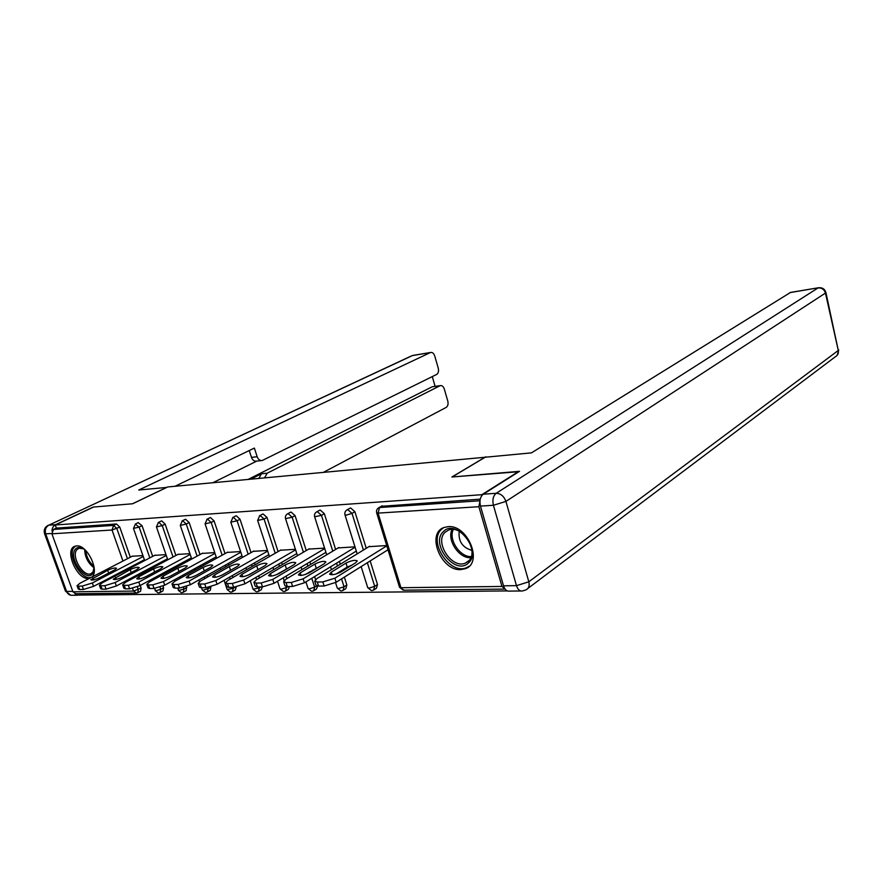 <?xml version="1.0" encoding="UTF-8"?>
<svg xmlns="http://www.w3.org/2000/svg" width="883" height="883" viewBox="0 0 883 883"><rect width="100%" height="100%" fill="white"/><g stroke="black" fill="none" stroke-linecap="round" stroke-linejoin="round"><path stroke-width="1.32" d="M91.622 577.228C100.121 571.467 87.185 544.458 76.589 545.904L75.066 546.191C63.962 549.083 76.501 579.535 88.267 578.431L89.658 578.233M460.783 569.601L465.363 568.685C483.431 562.89 467.736 524.436 448.078 526.654L444.105 527.482C425.948 533.255 441.059 571.135 460.783 569.601M80.088 593.707L80.585 595.054L507.328 590.915M135.739 593.1L75.938 593.751L72.947 591.82L51.92 533.818L53.499 529.436L56.38 528.089L55.254 524.988L93.576 507.041L132.649 503.763L167.704 486.963L485.86 457.173M479.966 500.981L478.873 506.71L501.963 586.444L505.076 589.06M381.18 506.334L480.242 499.16M485.749 456.798L451.897 476.997L518.917 471.71M518.818 471.379L481.842 494.701L482.019 495.308M55.254 524.988L481.842 494.701M386.71 545.551L368.895 546.676M56.38 528.089L116.512 523.983L119.757 527.107L130.32 557.228M133.245 565.573L133.543 566.411M136.622 575.197L136.986 576.213M140.231 585.484L141.137 588.056L140.54 591.213L138.013 592.592M162.98 586.025L163.576 587.725L162.936 590.926L160.419 592.327M138.101 522.67L142.042 525.65L152.693 556.367M155.706 565.054L156.059 566.047M159.238 575.208L159.646 576.411M186.534 586.467L186.158 590.639L183.664 592.04M161.081 521.125L161.732 520.893L165.154 524.138L175.905 555.473M179.006 564.524L179.415 565.705M182.693 575.275L183.178 576.676M210.927 586.82L210.264 590.341L207.792 591.753M184.933 519.513L185.64 519.27L189.15 522.559L199.999 554.557M203.189 563.994L203.664 565.374M207.052 575.385L207.604 577.018M236.18 587.007L235.286 590.021L232.858 591.444M209.713 517.835L210.474 517.57L214.083 520.926L225.022 553.597M228.322 563.464L228.852 565.076M231.324 569.866L221.898 575.164M232.361 575.55L232.991 577.449M262.306 586.886L261.302 589.701L258.907 591.124M235.463 516.102L236.291 515.804L240.01 519.237L251.026 552.615M254.436 562.935L255.055 564.8M258.686 575.793L259.403 577.979M289.414 586.5L288.355 589.358L286.004 590.793M262.262 514.303L263.145 513.972L266.986 517.46L278.09 551.588M281.622 562.416L282.317 564.557M286.081 576.135L286.898 578.641M317.615 586.036L316.511 589.005L314.205 590.429M290.165 512.427L291.125 512.063L295.077 515.628L306.269 550.539M309.922 561.908L310.706 564.369M312.549 570.12L312.725 570.683M314.613 576.566L315.584 579.568M344.37 577.118L346.853 584.999L345.838 588.63L343.597 590.065M319.227 510.473L320.275 510.076L324.348 513.707L335.628 549.436M339.414 561.411L340.297 564.237M342.185 570.208L342.438 571.003M370.176 560.948L377.505 584.535L376.423 588.244L374.249 589.667M349.547 508.453L350.683 508.001L354.889 511.71L366.246 548.299M354.988 546.853L338.167 547.913M324.58 548.111L308.708 549.105M295.43 549.303L280.441 550.252M267.461 550.462L253.289 551.345M240.584 551.566L227.185 552.405M214.757 552.626L202.086 553.42M189.9 553.652L177.924 554.403M165.982 554.634L154.635 555.352M142.936 555.584L132.196 556.257M322.836 581.919L317.273 582.018L318.575 586.08L324.138 586.003L322.836 581.919L334.878 578.188L386.809 545.837M317.273 582.018L314.679 581.146L316.997 578.542L369.58 546.257M355.606 562.824L357.251 560.926C355.154 559.745 351.401 560.473 345.981 563.111L331.324 572.14L329.58 574.127C331.655 575.352 335.463 574.612 340.97 571.908L355.606 562.824M334.878 578.188L336.169 582.261L388.012 549.767M336.169 582.261L324.138 586.003M318.575 586.08L315.971 585.197L314.701 581.235M352.063 565.021L347.229 567.074L336.048 574.005M291.335 582.471L286.026 582.559L287.317 586.533L292.626 586.455L291.335 582.471L303.123 578.818L355.109 547.25M286.026 582.559L283.62 581.742L286.026 579.16L338.829 547.526M324.149 563.773L325.86 561.886C323.895 560.76 320.253 561.489 314.933 564.049L300.22 572.89L298.399 574.866C300.352 576.025 304.028 575.286 309.447 572.67L324.149 563.773M303.123 578.818L304.414 582.802L356.302 551.091M304.414 582.802L292.626 586.455M287.317 586.533L284.911 585.705L283.653 581.853M320.242 566.135L305.308 574.491M261.213 582.99L256.136 583.078L257.417 586.963L262.505 586.886L261.213 582.99L272.759 579.414L324.734 548.597M256.136 583.078L253.896 582.316L256.39 579.745L309.337 548.74M294.017 564.678L295.805 562.802C293.962 561.743 290.419 562.46 285.198 564.943L270.441 573.608L268.553 575.573C270.386 576.665 273.962 575.937 279.282 573.398L294.017 564.678M272.759 579.414L274.039 583.321L325.926 552.35M274.039 583.321L262.505 586.886M257.417 586.963L255.187 586.18L253.94 582.438M289.657 567.261L275.993 574.899M232.372 583.486L227.505 583.575L228.785 587.372L233.653 587.305L232.372 583.486L243.686 579.999L295.617 549.877M227.505 583.575L225.43 582.857L228.013 580.308L281.048 549.899M265.154 565.55L266.997 563.674C265.264 562.681 261.821 563.387 256.688 565.804L241.92 574.292L239.966 576.246C241.688 577.283 245.165 576.566 250.386 574.093L265.154 565.55M243.686 579.999L244.966 583.806L296.798 553.553M244.966 583.806L233.653 587.305M228.785 587.372L226.71 586.643L225.485 583.001M260.154 568.442L248.101 575.197M204.746 583.972L200.077 584.049L201.346 587.769L206.015 587.703L204.746 583.972L215.838 580.539L267.67 551.102M200.077 584.049L198.145 583.376L200.794 580.837L253.874 551.014M237.461 566.378L239.37 564.524C237.726 563.575 234.381 564.27 229.337 566.632L214.558 574.954L212.549 576.886C214.172 577.879 217.549 577.162 222.682 574.756L237.461 566.378M215.838 580.539L217.097 584.281L268.84 554.701M217.097 584.281L206.015 587.703M201.346 587.769L199.415 587.085L198.2 583.531M178.234 584.425L173.763 584.502L175.022 588.144L179.492 588.089L178.234 584.425L189.117 581.069L240.816 552.261M173.763 584.502L171.964 583.873L174.679 581.356L227.748 552.096M210.882 567.184L212.836 565.341C211.291 564.436 208.035 565.131 203.079 567.416L188.3 575.584L186.236 577.504C187.77 578.442 191.059 577.736 196.103 575.396L210.882 567.184M189.117 581.069L190.364 584.734L241.986 555.804M190.364 584.734L179.492 588.089M175.022 588.144L173.211 587.504L172.019 584.027M468.299 563.089C455.198 576.047 429.668 543.42 443.465 531.533C456.235 517.824 482.769 551.367 468.299 563.089M445.264 532.129C433.884 541.721 451.875 569.447 465.396 563.089L468.233 561.323C479.955 552.096 461.952 523.84 448.409 530.142L445.264 532.129M459.204 531.312C458.167 541.158 462.383 547.515 471.853 550.396M443.608 527.681L441.632 529.204C427.571 541.147 449.9 575.484 466.666 567.603L469.138 566.246M94.084 567.063L92.682 573.52C86.413 583.299 68.234 558.376 75.099 549.502C77.351 546.643 80.585 546.709 84.823 549.701L85.287 550.076M83.488 548.796L78.852 548.233L76.644 549.954C71.203 556.765 83.311 577.14 90.828 573.784L92.925 572.173L94.073 569.259M75.552 546.047L73.808 547.736C67.075 556.213 82.097 581.444 91.413 577.283L91.666 577.184M480.473 506.102L503.52 585.815L516.489 585.65L493.42 505.275L480.473 506.102C479.292 500.705 480.22 496.732 483.255 494.204L519.524 471.323L452.107 476.975L485.186 457.239L531.478 452.858L790.561 292.416M520.893 590.992L509.524 591.091C506.842 591.489 504.844 589.723 503.52 585.815M166.766 487.416L138.752 490.021L430.297 352.604L412.383 355.584L48.83 525.164L55.596 524.679L93.201 507.074L132.505 503.774L166.755 487.372M250.938 479.072L261.489 473.752L267.207 473.189L439.933 385.783L432.714 386.71M267.207 473.189L264.591 477.769M323.752 472.162L446.202 407.394C447.913 406.147 448.443 404.05 447.791 401.081L444.304 389.039C443.443 386.544 442.151 385.407 440.407 385.606L439.933 385.783M261.5 460.584L256.545 461.114C254.249 461.412 252.549 460.153 251.467 457.361L257.174 456.732C258.266 459.535 259.966 460.794 262.262 460.496L436.644 374.447C438.376 373.255 438.917 371.158 438.255 368.167L434.734 355.992C433.84 353.41 432.493 352.229 430.694 352.46L430.297 352.604M435.12 386.368L432.273 376.599M257.174 456.732L254.37 448.078L175 486.279M74.9 593.707L79.393 595.208L80.519 594.877M55.596 524.679C53.256 525.937 52.053 528.067 51.998 531.047M248.355 479.314L431.853 386.942M256.821 461.092L212.98 482.67M251.467 457.361L249.249 450.54M258.874 478.321L261.489 473.752M152.792 584.866L148.499 584.943L149.746 588.508L154.05 588.453L152.792 584.866L163.465 581.577L215.011 553.387M148.499 584.943L146.821 584.347L149.602 581.853L202.626 553.133M185.342 567.957L187.351 566.124C185.883 565.263 182.715 565.948 177.836 568.177L163.079 576.191L160.96 578.1C162.406 578.983 165.618 578.288 170.574 576.014L185.342 567.957M163.465 581.577L164.713 585.164L216.169 556.853M164.713 585.164L154.05 588.453M149.746 588.508L148.068 587.912L146.876 584.513M128.355 585.286L124.216 585.363L125.463 588.862L129.591 588.806L128.355 585.286L138.819 582.074L190.176 554.458M124.216 585.363L122.649 584.8L125.496 582.327L178.443 554.127M160.783 568.696L162.836 566.875C161.446 566.058 158.355 566.731 153.565 568.906L138.83 576.776L136.666 578.674C138.035 579.513 141.159 578.829 146.037 576.599L160.783 568.696M138.819 582.074L140.055 585.584L191.335 557.857M140.055 585.584L129.591 588.806M125.463 588.862L123.885 588.299L122.715 584.965M104.856 585.694L100.883 585.771L102.108 589.204L106.081 589.138L104.856 585.694L115.132 582.537L166.269 555.484M100.883 585.771L99.415 585.241L102.307 582.791L155.143 555.087M137.152 569.403L139.249 567.603C137.936 566.82 134.922 567.493 130.198 569.612L113.289 579.215C114.602 580.021 117.649 579.336 122.439 577.173L137.152 569.403M115.132 582.537L116.357 585.981L167.428 558.818M116.357 585.981L106.081 589.138M102.108 589.204L100.64 588.663L99.47 585.407M82.24 586.091L78.41 586.157L79.636 589.524L83.455 589.469L82.24 586.091L92.34 582.99L143.245 556.467M78.41 586.157L77.042 585.661L79.989 583.233L132.682 556.014M114.393 570.087L116.534 568.299C115.287 567.559 112.34 568.222 107.704 570.286L90.794 579.734C92.031 580.506 95.011 579.833 99.713 577.714L114.393 570.087M92.34 582.99L93.543 586.367L144.382 559.745M93.543 586.367L83.455 589.469M79.636 589.524L78.256 589.016L77.108 585.826M478.873 506.71L378.067 513.111L400.948 587.714L501.963 586.444M382.427 505.838L379.547 507.526L479.977 500.771M381.82 505.97L378.939 507.648L379.547 507.526L378.067 513.111L376.655 512.791L399.513 587.228L403.211 590.197M399.513 587.228L404.017 590.186L504.182 589.104M72.947 591.82L133.532 591.069L132.582 588.376M129.669 580.109L129.315 579.093M126.203 570.263L125.905 569.425M122.958 561.036L112.031 530.01L51.92 533.818M53.499 529.436L113.609 525.396L116.512 523.983M119.757 527.107L112.031 530.01L113.609 525.396L116.854 528.531L127.461 558.707M137.34 586.842L138.311 589.59L137.726 592.747L136.556 593.089L133.532 591.069L141.137 588.056M354.889 511.71L352.008 513.376L363.41 550.043M367.35 562.714L374.712 586.356L377.505 584.535M376.655 512.791C376.158 510.517 376.92 508.807 378.939 507.648L378.321 508.012M372.14 590.528L373.63 590.076L374.712 586.356L369.072 588.111L367.725 587.659L371.335 590.55M350.121 508.122L347.229 509.778C345.22 510.915 344.48 512.593 344.977 514.822L346.291 515.131L352.008 513.376L347.792 509.657L346.666 510.087M324.348 513.707L321.456 515.341L332.781 551.147M336.566 563.144L337.461 565.97M339.359 571.952L339.58 572.67M341.555 578.895L344.05 586.776L346.853 584.999M295.077 515.628L292.163 517.228L303.41 552.206M307.063 563.608L307.858 566.08M309.712 571.831L309.889 572.394M311.787 578.299L314.646 587.184L316.765 585.87M266.986 517.46L264.072 519.038L275.22 553.244M278.763 564.082L279.458 566.235M283.244 577.824L284.138 580.584M286.048 586.444L286.412 587.57L288.145 586.522M240.01 519.237L237.097 520.782L248.156 554.226M251.578 564.568L252.196 566.445M255.838 577.46L256.556 579.645M258.973 586.941L259.304 587.935L261.037 586.908M214.083 520.926L211.169 522.449L222.141 555.186M225.452 565.065L225.993 566.687M229.514 577.184L230.143 579.082M232.902 587.316L233.233 588.299L235.154 587.184M189.15 522.559L186.236 524.061L197.119 556.113M200.331 565.573L200.794 566.963M204.194 576.974L204.757 578.619M207.781 587.537L208.156 588.641L210.993 587.018M165.154 524.138L162.24 525.606L173.035 557.007M176.147 566.069L176.545 567.261M179.845 576.842L180.32 578.244M183.476 587.438L184.006 588.972L186.843 587.383M142.042 525.65L139.128 527.096L149.823 557.868M152.847 566.577L153.201 567.57M156.39 576.754L156.799 577.957M160.011 587.184L160.739 589.281L163.576 587.725M130.397 567.074L130.695 567.912M133.786 576.709L134.139 577.725M341.589 590.859L343.034 590.418L344.05 586.776L338.52 588.497L337.273 588.067L340.783 590.882M319.745 510.186L316.842 511.809C314.867 512.924 314.138 514.579 314.635 516.776L321.456 515.341L317.372 511.699L316.335 512.096M312.295 591.18L313.697 590.76L314.646 587.184L309.216 588.862L308.057 588.464L311.478 591.191M290.639 512.162L287.726 513.763C285.772 514.855 285.043 516.489 285.54 518.641L292.163 517.228L288.211 513.663L287.262 514.016M284.171 591.489L285.529 591.08L286.412 587.57L281.103 589.215L280.01 588.84L277.527 581.235M262.692 514.072L259.779 515.639L257.637 520.44L264.072 519.038L260.231 515.54L259.359 515.86M257.152 591.776L258.476 591.378L259.304 587.935L253.068 589.204L250.253 580.716M235.86 515.893L232.946 517.438L230.827 522.162L237.097 520.782L233.366 517.35L232.56 517.637M231.18 592.063L232.461 591.676L233.233 588.299L227.163 589.546L224.061 580.297M210.077 517.648L207.152 519.16L205.066 523.818L211.169 522.449L207.549 519.083L206.799 519.347M206.181 592.338L207.428 591.963L208.156 588.641L203.123 590.197L202.24 589.877L201.523 587.769M185.264 519.336L182.351 520.827L180.287 525.407L186.236 524.061L182.715 520.749L182.019 520.992M182.119 592.592L183.333 592.228L184.006 588.972L179.061 590.495L177.516 588.111M161.39 520.97L158.465 522.427L156.434 526.93L162.24 525.606L158.819 522.361L158.167 522.581M158.929 592.846L160.11 592.493L160.739 589.281L155.883 590.782L154.382 588.442M138.377 522.537L135.474 523.972L133.465 528.409L139.128 527.096L135.198 524.105M345.981 563.111L347.229 567.074M331.324 572.14L332.163 574.767M314.933 564.049L316.169 567.924M300.22 572.89L301.048 575.451M285.198 564.943L286.423 568.74M270.441 573.608L271.258 576.091M256.688 565.804L257.913 569.513M241.92 574.292L242.715 576.709M229.337 566.632L230.551 570.263M214.558 574.954L215.342 577.294M203.079 567.416L204.249 570.871M188.3 575.584L189.072 577.846M470.782 557.703C459.05 558.751 446.555 539.844 452.085 529.458M453.277 529.513C448.233 539.513 460.01 557.328 471.213 556.588M94.117 567.857C88.09 563.211 84.934 557.129 84.658 549.579M85.828 550.606C86.424 556.908 89.139 562.151 93.962 566.323M483.255 494.204L496.191 493.288L818.066 287.924C821.786 287.692 824.247 289.403 825.45 293.068L505.926 501.412L528.818 581.798L838.287 350.452L825.45 293.068L825.881 292.428C824.711 288.929 822.216 287.372 818.386 287.77L789.932 292.615M825.925 292.582L838.287 350.452C838.751 353.288 837.79 355.374 835.395 356.721L527.913 588.42M496.191 493.288C493.167 495.827 492.239 499.833 493.42 505.275L505.926 501.412C503.983 496.202 500.738 493.498 496.191 493.288M526.025 589.844C528.807 588.409 529.734 585.727 528.818 581.798L516.489 585.65C517.813 589.59 519.8 591.367 522.482 590.97L526.025 589.844M51.81 533.464L45.684 533.851L66.622 591.455L72.781 591.378M430.694 352.46L413.134 355.385M47.947 525.44L48.333 525.253C44.845 527.107 43.576 529.866 44.514 533.542L45.684 533.851C44.647 529.955 45.706 527.052 48.83 525.164L411.456 355.915M77.77 595.23L72.561 595.274C69.823 595.572 67.848 594.292 66.622 591.455L65.419 591.014L44.558 533.663M177.836 568.177L178.951 571.433M163.079 576.191L163.83 578.387M153.565 568.906L154.635 571.985M138.83 576.776L139.569 578.895M130.198 569.612L131.225 572.526M115.496 577.339L116.225 579.391M107.704 570.286L108.686 573.056M93.035 577.879L93.753 579.866M467.383 567.283L465.363 568.685M344.977 514.822L357.174 553.873M361.147 566.599L367.725 587.659M314.635 516.776L326.699 554.789M330.529 566.842L331.434 569.678M335.551 582.637L337.273 588.067M285.54 518.641L297.483 555.683M301.18 567.118L301.975 569.601M305.937 581.875L308.057 588.464M257.648 520.473L269.447 556.544M273.013 567.438L273.719 569.601M280.032 588.895L283.344 591.5M230.838 522.206L242.516 557.394M245.96 567.78L246.589 569.656M253.09 589.259L256.324 591.787M205.077 523.862L216.633 558.222M219.966 568.144L220.518 569.767M227.185 589.612L230.342 592.074M180.309 525.451L191.732 559.027M194.966 568.52L195.441 569.91M198.863 579.965L199.448 581.698M202.262 589.943L205.342 592.338M156.457 526.985L167.77 559.811M170.894 568.906L171.313 570.098M174.624 579.712L175.11 581.124M178.256 590.263L181.269 592.603M133.488 528.464L144.68 560.573M147.715 569.303L148.068 570.308M151.28 579.513L151.699 580.716M155.132 590.572L158.079 592.857M468.818 560.749L465.396 563.089M91.843 573.255L90.828 573.784M790.263 292.472L818.386 287.77M837.172 355.33L838.729 349.889M65.474 591.168L70.872 595.285M440.407 385.606L432.328 386.765"/></g></svg>
